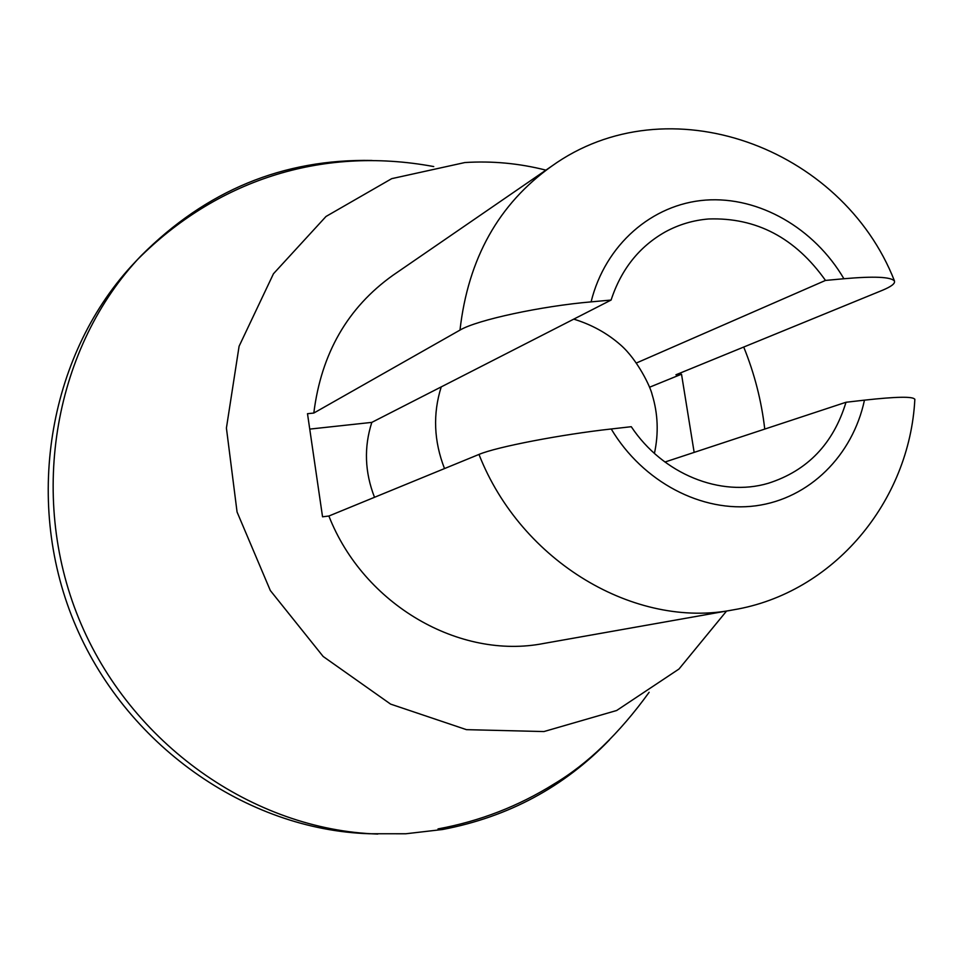 <?xml version="1.0" encoding="UTF-8"?>
<svg xmlns="http://www.w3.org/2000/svg" width="963" height="963" viewBox="0 0 963 963"><rect width="100%" height="100%" fill="white"/><g stroke="black" fill="none" stroke-linecap="round" stroke-linejoin="round"><path stroke-width="1.44" d="M636.483 362.967L825.496 280.426C795.294 237.837 756.352 217.349 708.672 218.974C693.276 220.226 678.807 224.535 665.264 231.914C639.239 246.636 621.183 269.339 611.096 300.047L371.814 422.384C363.845 447.181 364.736 472.159 374.511 497.293M664.939 462.035L846.008 402.257C833.344 443.762 807.427 470.775 768.245 483.294C720.673 497.438 662.809 474.193 631.271 426.705L611.228 428.98C562.079 434.373 496.788 446.82 478.984 454.428C521.176 562.127 635.46 629.357 733.337 609.844C833.705 593.184 909.638 501.446 914.85 399.236M894.446 280.871C842.047 146.845 667.672 82.734 551.594 166.238L392.976 275.262C347.631 307.594 321.245 353.517 313.818 413.043L459.989 330.092C477.179 319.836 541.94 306.053 591.089 301.876L611.096 300.047M825.496 280.426L843.913 278.74C873.862 276.116 890.679 276.85 894.35 280.919C895.506 283.363 891.533 286.48 882.421 290.284L675.93 374.788L681.515 374.198L694.154 452.393M914.706 399.224C912.912 396.335 896.156 396.648 864.461 400.151L846.008 402.257M733.337 609.844L543.818 643.44C459.772 660.04 363.653 604.86 328.877 516.024L478.984 454.428M545.925 170.138C519.213 163.337 492.201 160.809 464.876 162.542L391.724 178.649L326.012 216.47L273.468 273.745L239.089 346.259L226.413 428.066L237.067 512.015L270.326 590.524L323.159 656.477L390.605 704.109L466.441 729.653L543.939 731.555L616.657 710.501L678.987 669.02L726.559 611.048M764.754 429.077C761.48 400.837 754.462 373.488 743.713 347.041M328.877 516.024L322.545 516.806L307.498 413.705L313.818 413.043M309.749 429.101L371.814 422.384M649.556 387.222L681.515 374.198M372.115 160.472C283.182 158.702 206.13 190.505 140.959 255.905L135.205 261.984C50.269 351.062 23.004 497.438 73.718 621.039C124.299 744.7 246.42 829.877 369.443 833.753L405.82 833.765L442.583 829.504C508.416 816.901 564.053 787.024 609.483 739.861M140.959 255.905C55.18 345.861 27.65 493.863 78.942 618.896C130.125 743.99 253.57 830.13 377.809 834.054M843.913 278.74C814.241 228.147 759.061 196.175 705.578 200.099C652.156 204.048 605.185 244.662 591.089 301.876M611.228 428.98C642.899 482.126 702.051 512.93 755.69 505.828C809.402 498.714 852.652 455.571 864.461 400.151M551.594 166.238C498.69 203.939 468.15 258.566 459.989 330.092M441.223 386.897C432.736 413.873 433.832 441.102 444.509 468.572M138.154 258.915C215.315 181.79 319.812 145.401 433.735 166.563M649.122 692.301C619.426 733.337 587.719 763.912 553.99 784.026C518.395 806.272 479.743 821.234 438.021 828.914M654.431 453.404C658.764 433.218 657.982 413.572 652.107 394.481C650.555 387.102 637.626 359.897 620.738 345.079C607.244 333.21 591.583 324.567 573.755 319.138"/></g></svg>
